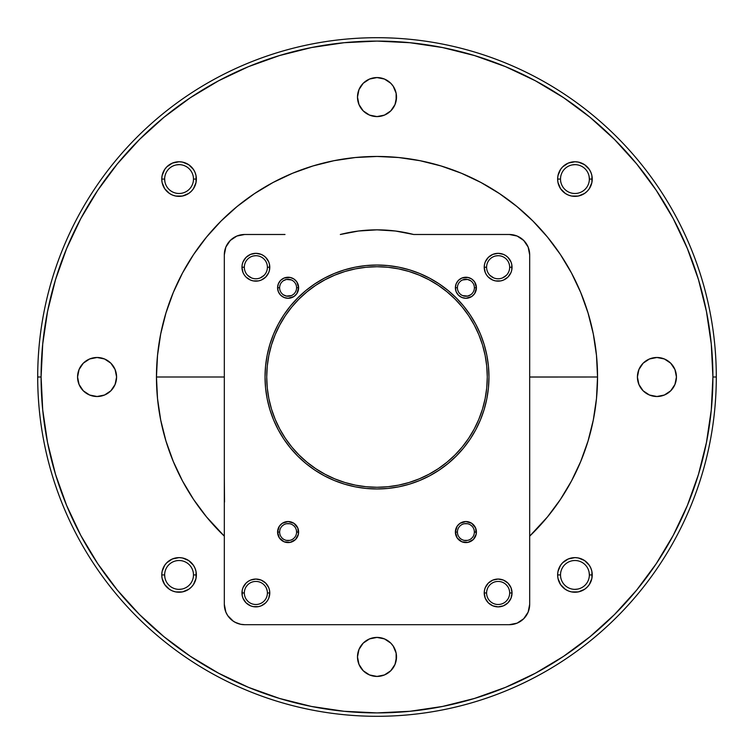<?xml version="1.0" encoding="UTF-8"?>
<svg xmlns="http://www.w3.org/2000/svg" width="754" height="754" viewBox="0 0 754 754"><rect width="100%" height="100%" fill="white"/><g stroke="black" fill="none" stroke-linecap="round" stroke-linejoin="round"><path stroke-width="1.13" d="M37.7 377L41.093 377A335.907 335.907 0 0 1 377 41.093A335.907 335.907 0 0 1 712.907 377L716.3 377A339.3 339.3 0 0 0 377 37.7A339.3 339.3 0 0 0 37.7 377A339.3 339.3 0 0 1 377 37.7A339.3 339.3 0 0 1 716.3 377A339.3 339.3 0 0 1 377 716.3A339.3 339.3 0 0 1 37.7 377A339.3 339.3 0 0 0 377 716.3A339.3 339.3 0 0 0 716.3 377L712.907 377L711.286 344.078L706.451 311.468L698.44 279.489L687.337 248.452L673.247 218.651L656.3 190.376L636.659 163.901L614.519 139.481L590.099 117.341L563.624 97.7L535.349 80.753L505.548 66.663L474.511 55.56L442.532 47.549L409.922 42.714L377 41.093L344.078 42.714L311.468 47.549L279.489 55.56L248.452 66.663L218.651 80.753L190.376 97.7L163.901 117.341L139.481 139.481L117.341 163.901L97.7 190.376L80.753 218.651L66.663 248.452L55.56 279.489L47.549 311.468L42.714 344.078L41.093 377L42.714 409.922L47.549 442.532L55.56 474.511L66.663 505.548L80.753 535.349L97.7 563.624L117.341 590.099L139.481 614.519L163.901 636.659L190.376 656.3L218.651 673.247L248.452 687.337L279.489 698.44L311.468 706.451L344.078 711.286L377 712.907L409.922 711.286L442.532 706.451L474.511 698.44L505.548 687.337L535.349 673.247L563.624 656.3L590.099 636.659L614.519 614.519L636.659 590.099L656.3 563.624L673.247 535.349L687.337 505.548L698.44 474.511L706.451 442.532L711.286 409.922L712.907 377A335.907 335.907 0 0 1 377 712.907A335.907 335.907 0 0 1 41.093 377L37.7 377M279.621 287.764A8.482 8.482 0 0 0 288.103 296.247A8.482 8.482 0 0 0 296.586 287.764L298.622 287.764A10.518 10.518 0 0 1 288.103 298.282A10.518 10.518 0 0 1 277.585 287.764L279.621 287.745A8.482 8.482 0 0 1 288.103 279.282A8.482 8.482 0 0 1 296.586 287.764A8.482 8.482 0 0 1 288.103 296.247A8.482 8.482 0 0 1 279.621 287.764L277.585 287.764L278.386 283.74L280.667 280.328L284.079 278.047L290.158 277.444L293.947 279.018L296.85 281.921L298.622 287.764L296.85 293.608L293.947 296.511L288.103 298.282L284.079 297.481L280.667 295.2L278.386 291.789L277.585 287.764A10.518 10.518 0 0 1 288.103 277.246A10.518 10.518 0 0 1 298.622 287.764L296.586 287.764A8.482 8.482 0 0 0 288.103 279.282A8.482 8.482 0 0 0 279.621 287.764M457.414 287.764A8.482 8.482 0 0 0 465.897 296.247A8.482 8.482 0 0 0 474.379 287.764L476.415 287.764A10.518 10.518 0 0 1 465.897 298.282A10.518 10.518 0 0 1 455.378 287.764L457.414 287.755A8.482 8.482 0 0 1 465.897 279.282A8.482 8.482 0 0 1 474.379 287.764A8.482 8.482 0 0 1 465.897 296.247A8.482 8.482 0 0 1 457.414 287.764L455.378 287.764L456.179 283.74L458.46 280.328L461.872 278.047L467.951 277.444L471.74 279.018L474.643 281.921L476.415 287.764L474.643 293.608L471.74 296.511L465.897 298.282L461.872 297.481L458.46 295.2L456.179 291.789L455.378 287.764A10.518 10.518 0 0 1 465.897 277.246A10.518 10.518 0 0 1 476.415 287.764L474.379 287.764A8.482 8.482 0 0 0 465.897 279.282A8.482 8.482 0 0 0 457.414 287.764M457.574 533.719L457.414 532.06A8.482 8.482 0 0 0 465.897 540.543A8.482 8.482 0 0 0 474.379 532.06L476.415 532.06A10.518 10.518 0 0 1 465.897 542.578A10.518 10.518 0 0 1 455.378 532.06L457.414 532.06A8.482 8.482 0 0 1 465.897 523.578A8.482 8.482 0 0 1 474.379 532.06A8.482 8.482 0 0 1 465.897 540.543A8.482 8.482 0 0 1 457.414 532.06L455.378 532.06L457.15 526.217L460.053 523.314L465.897 521.542L471.74 523.314L475.614 528.036L476.217 534.115L473.333 539.496L467.951 542.38L461.872 541.777L457.15 537.904L455.378 532.06A10.518 10.518 0 0 1 465.897 521.542A10.518 10.518 0 0 1 476.415 532.06L474.379 532.06L474.219 533.719M296.426 530.401L296.586 532.06A8.482 8.482 0 0 1 288.103 540.543A8.482 8.482 0 0 1 279.621 532.06A8.482 8.482 0 0 0 288.103 540.543A8.482 8.482 0 0 0 296.586 532.06L298.622 532.06A10.518 10.518 0 0 1 288.103 542.578A10.518 10.518 0 0 1 277.585 532.06L279.621 532.06L279.781 530.401M267.406 267.218L267.406 267.255A11.536 11.536 0 0 1 255.87 278.773A11.536 11.536 0 0 1 244.334 267.236A11.536 11.536 0 0 0 255.87 278.773A11.536 11.536 0 0 0 267.406 267.236L269.781 267.236A13.911 13.911 0 0 1 255.87 281.148A13.911 13.911 0 0 1 241.959 267.236L244.334 267.218M509.666 267.218L509.666 267.255A11.536 11.536 0 0 1 498.13 278.773A11.536 11.536 0 0 1 486.594 267.236A11.536 11.536 0 0 0 498.13 278.773A11.536 11.536 0 0 0 509.666 267.236L512.041 267.236A13.911 13.911 0 0 1 498.13 281.148A13.911 13.911 0 0 1 484.219 267.236L486.594 267.218M509.666 592.964A11.536 11.536 0 0 1 498.13 604.501A11.536 11.536 0 0 1 486.594 592.964A11.536 11.536 0 0 0 498.13 604.501A11.536 11.536 0 0 0 509.666 592.964L512.041 592.964A13.911 13.911 0 0 1 498.13 606.876A13.911 13.911 0 0 1 484.219 592.964L486.594 592.964L484.219 592.964L484.483 590.25L485.274 587.639L488.29 583.125L492.805 580.109L498.13 579.053L503.455 580.109L507.97 583.125L510.986 587.639L512.041 592.964L510.986 598.29L507.97 602.804L503.455 605.82L498.13 606.876L492.805 605.82L488.29 602.804L485.274 598.29L484.219 592.964A13.911 13.911 0 0 1 498.13 579.053A13.911 13.911 0 0 1 512.041 592.964L509.666 592.983A11.536 11.536 0 0 0 498.13 581.428A11.536 11.536 0 0 0 486.594 592.964A11.536 11.536 0 0 1 498.13 581.428A11.536 11.536 0 0 1 509.666 592.964L509.666 592.946M244.334 592.964A11.536 11.536 0 0 1 255.87 581.428A11.536 11.536 0 0 1 267.406 592.964A11.536 11.536 0 0 0 255.87 581.428A11.536 11.536 0 0 0 244.334 592.964L241.959 592.964A13.911 13.911 0 0 1 255.87 579.053A13.911 13.911 0 0 1 269.781 592.964L268.726 598.29L267.434 600.693L265.71 602.804L261.195 605.82L258.584 606.612L253.156 606.612L250.545 605.82L246.03 602.804L243.014 598.29L242.222 595.679L242.222 590.25L243.014 587.639L246.03 583.125L248.141 581.4L250.545 580.109L255.87 579.053L261.195 580.109L265.71 583.125L268.726 587.639L269.517 590.25L269.781 592.964L267.406 592.974A11.536 11.536 0 0 1 255.87 604.501A11.536 11.536 0 0 1 244.334 592.964A11.536 11.536 0 0 0 255.87 604.501A11.536 11.536 0 0 0 267.406 592.964L269.781 592.964A13.911 13.911 0 0 1 255.87 606.876A13.911 13.911 0 0 1 241.959 592.964L244.334 592.946M164.645 179.066A14.42 14.42 0 0 0 179.066 193.486A14.42 14.42 0 0 0 193.486 179.066L196.37 179.066A17.304 17.304 0 0 1 179.066 196.37A17.304 17.304 0 0 1 161.761 179.066L164.645 179.066A14.42 14.42 0 0 1 179.066 164.645A14.42 14.42 0 0 1 193.486 179.066A14.42 14.42 0 0 1 179.066 193.486A14.42 14.42 0 0 1 164.645 179.066L161.761 179.066L162.091 175.691L164.674 169.452L166.832 166.832L172.44 163.081L179.066 161.761L182.44 162.091L188.679 164.674L193.458 169.452L195.05 172.44L196.04 175.691L196.04 182.44L193.458 188.679L191.299 191.299L188.679 193.458L182.44 196.04L175.691 196.04L172.44 195.05L169.452 193.458L164.674 188.679L162.091 182.44L161.761 179.066A17.304 17.304 0 0 1 179.066 161.761A17.304 17.304 0 0 1 196.37 179.066L193.486 179.066A14.42 14.42 0 0 0 179.066 164.645A14.42 14.42 0 0 0 164.645 179.066L164.919 181.874M164.645 574.934A14.42 14.42 0 0 0 179.066 589.355A14.42 14.42 0 0 0 193.486 574.934L196.37 574.934A17.304 17.304 0 0 1 179.066 592.239A17.304 17.304 0 0 1 161.761 574.934L164.645 574.934A14.42 14.42 0 0 1 179.066 560.514A14.42 14.42 0 0 1 193.486 574.934A14.42 14.42 0 0 1 179.066 589.355A14.42 14.42 0 0 1 164.645 574.934L161.761 574.934L162.091 571.56L164.674 565.321L166.832 562.701L172.44 558.95L179.066 557.63L182.44 557.96L188.679 560.542L193.458 565.321L195.05 568.309L196.04 571.56L196.04 578.309L193.458 584.548L191.299 587.168L188.679 589.326L182.44 591.909L175.691 591.909L172.44 590.919L169.452 589.326L164.674 584.548L162.091 578.309L161.761 574.934A17.304 17.304 0 0 1 179.066 557.63A17.304 17.304 0 0 1 196.37 574.934L193.486 574.934A14.42 14.42 0 0 0 179.066 560.514A14.42 14.42 0 0 0 164.645 574.934L164.919 577.753M560.514 574.934A14.42 14.42 0 0 0 574.934 589.355A14.42 14.42 0 0 0 589.355 574.934L592.239 574.934A17.304 17.304 0 0 1 574.934 592.239A17.304 17.304 0 0 1 557.63 574.934L560.514 574.934A14.42 14.42 0 0 1 574.934 560.514A14.42 14.42 0 0 1 589.355 574.934A14.42 14.42 0 0 1 574.934 589.355A14.42 14.42 0 0 1 560.514 574.934L557.63 574.934L557.96 571.56L560.542 565.321L562.701 562.701L568.309 558.95L574.934 557.63L578.309 557.96L584.548 560.542L589.326 565.321L590.919 568.309L591.909 571.56L591.909 578.309L589.326 584.548L587.168 587.168L584.548 589.326L578.309 591.909L571.56 591.909L568.309 590.919L565.321 589.326L560.542 584.548L557.96 578.309L557.63 574.934A17.304 17.304 0 0 1 574.934 557.63A17.304 17.304 0 0 1 592.239 574.934L589.355 574.934A14.42 14.42 0 0 0 574.934 560.514A14.42 14.42 0 0 0 560.514 574.934M560.514 179.066A14.42 14.42 0 0 0 574.934 193.486A14.42 14.42 0 0 0 589.355 179.066L592.239 179.066A17.304 17.304 0 0 1 574.934 196.37A17.304 17.304 0 0 1 557.63 179.066L560.514 179.066A14.42 14.42 0 0 1 574.934 164.645A14.42 14.42 0 0 1 589.355 179.066A14.42 14.42 0 0 1 574.934 193.486A14.42 14.42 0 0 1 560.514 179.066L557.63 179.066L557.96 175.691L560.542 169.452L562.701 166.832L568.309 163.081L574.934 161.761L578.309 162.091L584.548 164.674L589.326 169.452L590.919 172.44L591.909 175.691L591.909 182.44L589.326 188.679L587.168 191.299L584.548 193.458L578.309 196.04L571.56 196.04L568.309 195.05L565.321 193.458L560.542 188.679L557.96 182.44L557.63 179.066A17.304 17.304 0 0 1 574.934 161.761A17.304 17.304 0 0 1 592.239 179.066L589.355 179.066A14.42 14.42 0 0 0 574.934 164.645A14.42 14.42 0 0 0 560.514 179.066M267.161 355.257A111.969 111.969 0 0 0 324.201 475.736L314.795 470.1L305.964 463.55L297.83 456.17L290.45 448.036L283.9 439.205L278.254 429.78L273.551 419.846L269.857 409.507L267.18 398.847L265.568 387.971L265.031 377L265.568 366.029L267.18 355.153L269.857 344.493L273.551 334.154L278.254 324.22L283.9 314.795L290.45 305.964L297.83 297.83L305.964 290.45L314.795 283.9L324.22 278.254L334.154 273.551L344.493 269.857L355.153 267.18L366.029 265.568L377 265.031L387.971 265.568L398.847 267.18L409.507 269.857L419.846 273.551L429.78 278.254L439.205 283.9L448.036 290.45L456.17 297.83L463.55 305.964L470.1 314.795L475.746 324.22L480.449 334.154L484.143 344.493L486.82 355.153L488.432 366.029L488.969 377A111.969 111.969 0 0 1 377 488.969A111.969 111.969 0 0 1 265.031 377A111.969 111.969 0 0 1 377 265.031A111.969 111.969 0 0 1 488.969 377L488.432 387.971L486.82 398.847L484.143 409.507L480.449 419.846L475.746 429.78L470.1 439.205L463.55 448.036L456.17 456.17L448.036 463.55L439.205 470.1L429.78 475.746A111.969 111.969 0 0 0 486.839 355.257M324.229 475.755A111.969 111.969 0 0 0 365.944 488.422M366.105 488.441A111.969 111.969 0 0 0 376.953 488.969M377.047 488.969A111.969 111.969 0 0 0 387.895 488.441M388.056 488.422A111.969 111.969 0 0 0 429.771 475.755M224.522 502.023L224.315 477.367M529.685 477.367L529.685 499.148M529.685 377L597.545 377L596.48 398.621L593.304 420.025L588.045 441.024L580.759 461.401L571.504 480.967L560.373 499.525L547.479 516.914L529.685 536.151A220.545 220.545 0 0 0 597.545 377L529.685 377.047M156.455 377A220.545 220.545 0 0 0 224.315 536.141L206.521 516.914L193.627 499.525L182.496 480.967L173.241 461.401L165.955 441.024L160.696 420.025L157.52 398.621L156.455 377L224.315 377L156.455 377L157.52 355.379L160.696 333.975L165.955 312.976L173.241 292.599L182.496 273.033L193.627 254.475L206.521 237.086L221.054 221.054L237.086 206.521L254.475 193.627L273.033 182.496L292.599 173.241L312.976 165.955L333.975 160.696L355.379 157.52L377 156.455L398.621 157.52L420.025 160.696L441.024 165.955L461.401 173.241L480.967 182.496L499.525 193.627L516.914 206.521L532.946 221.054L547.479 237.086L560.373 254.475L571.504 273.033L580.759 292.599L588.045 312.976L593.304 333.975L596.48 355.379L597.545 377A220.545 220.545 0 0 0 377 156.455A220.545 220.545 0 0 0 156.455 377M487.272 377A110.272 110.272 0 0 1 377 487.272A110.272 110.272 0 0 1 266.728 377A110.272 110.272 0 0 1 377 266.728A110.272 110.272 0 0 1 487.272 377L486.745 387.81L485.152 398.517L482.522 409.007L478.875 419.196L474.247 428.979L468.686 438.262L462.24 446.952L454.973 454.973L446.952 462.24L438.262 468.686L428.979 474.247L419.196 478.875L409.007 482.522L398.517 485.152L387.81 486.745L377 487.272L366.19 486.745L355.483 485.152L344.993 482.522L334.804 478.875L325.021 474.247L315.738 468.686L307.048 462.24L299.027 454.973L291.76 446.952L285.314 438.262L279.753 428.979L275.125 419.196L271.478 409.007L268.848 398.517L267.255 387.81L266.728 377L267.255 366.19L268.848 355.483L271.478 344.993L275.125 334.804L279.753 325.021L285.314 315.738L291.76 307.048L299.027 299.027L307.048 291.76L315.738 285.314L325.021 279.753L334.804 275.125L344.993 271.478L355.483 268.848L366.19 267.255L377 266.728L387.81 267.255L398.517 268.848L409.007 271.478L419.196 275.125L428.979 279.753L438.262 285.314L446.952 291.76L454.973 299.027L462.24 307.048L468.686 315.738L474.247 325.021L478.875 334.804L482.522 344.993L485.152 355.483L486.745 366.19L487.272 377M396.51 97.078A19.51 19.51 0 0 1 377 116.587A19.51 19.51 0 0 1 357.49 97.078A19.51 19.51 0 0 1 377 77.568A19.51 19.51 0 0 1 396.51 97.078L395.021 104.542L390.798 110.876L384.465 115.098L377 116.587L369.535 115.098L363.202 110.876L358.979 104.542L357.49 97.078L358.979 89.613L363.202 83.279L369.535 79.057L377 77.568L384.465 79.057L390.798 83.279L393.22 86.239L396.133 93.27L396.133 100.885M676.432 377A19.51 19.51 0 0 1 656.923 396.51A19.51 19.51 0 0 1 637.413 377A19.51 19.51 0 0 1 656.923 357.49A19.51 19.51 0 0 1 676.432 377L674.943 384.465L670.721 390.798L664.387 395.021L656.923 396.51L649.458 395.021L643.124 390.798L638.902 384.465L637.413 377L638.902 369.535L643.124 363.202L649.458 358.979L656.923 357.49L664.387 358.979L670.721 363.202L674.943 369.535L676.432 377M396.51 656.923A19.51 19.51 0 0 1 377 676.432A19.51 19.51 0 0 1 357.49 656.923A19.51 19.51 0 0 1 377 637.413A19.51 19.51 0 0 1 396.51 656.923L395.021 664.387L390.798 670.721L384.465 674.943L377 676.432L369.535 674.943L363.202 670.721L358.979 664.387L357.49 656.923L358.979 649.458L363.202 643.124L369.535 638.902L377 637.413L384.465 638.902L390.798 643.124L393.22 646.084L396.133 653.115L396.133 660.73M116.587 377A19.51 19.51 0 0 1 97.078 396.51A19.51 19.51 0 0 1 77.568 377A19.51 19.51 0 0 1 97.078 357.49A19.51 19.51 0 0 1 116.587 377L115.098 384.465L110.876 390.798L104.542 395.021L97.078 396.51L89.613 395.021L83.279 390.798L79.057 384.465L77.568 377L79.057 369.535L83.279 363.202L89.613 358.979L97.078 357.49L104.542 358.979L110.876 363.202L115.098 369.535L116.587 377M235.078 622.286L240.705 624.293L244.673 624.689L509.327 624.689L517.121 623.143L523.719 618.723L528.139 612.125L529.685 604.331L529.685 276.803M529.129 250.121L529.374 251.318M525.953 243.099L526.443 243.834M523.389 240.13L524.153 240.903M516.283 235.719L517.668 236.285M512.833 234.796L513.832 234.994M468.979 234.494L413.673 234.494L395.482 231.016L377 229.847L358.518 231.016L340.327 234.494A147.153 147.153 0 0 1 413.673 234.494L509.327 234.494A20.358 20.358 0 0 1 529.685 254.852L528.139 247.058L523.719 240.46L517.121 236.04L509.327 234.494M224.315 276.671L224.315 254.852A20.358 20.358 0 0 1 244.673 234.494L285.003 234.494M240.177 234.994L241.167 234.796M236.332 236.285L237.727 235.719M229.857 240.894L230.611 240.13M227.557 243.825L228.047 243.108M224.626 251.318L224.88 250.102M224.315 352.448L224.315 341.882M523.719 618.723L525.481 616.725M467.555 540.382L464.238 540.382M464.238 523.738L467.555 523.738M470.609 525.01L471.891 526.066M474.219 530.401L474.379 532.06A8.482 8.482 0 0 0 465.897 523.578A8.482 8.482 0 0 0 457.414 532.06M289.762 540.382L286.445 540.382M279.781 533.719L279.621 532.06A8.482 8.482 0 0 1 288.103 523.578A8.482 8.482 0 0 1 296.586 532.06A8.482 8.482 0 0 0 288.103 523.578A8.482 8.482 0 0 0 279.621 532.06L277.585 532.06L279.357 526.217L282.26 523.314L288.103 521.542L293.947 523.314L297.821 528.036L298.424 534.115L295.54 539.496L290.158 542.38L284.079 541.777L279.357 537.904L277.585 532.06A10.518 10.518 0 0 1 288.103 521.542A10.518 10.518 0 0 1 298.622 532.06L296.586 532.06M282.109 526.066L283.391 525.01M286.445 523.738L289.762 523.738M507.725 599.373L506.283 601.117M486.82 590.712L487.47 588.554M506.283 584.812L507.725 586.555M247.717 601.117L246.275 599.373M246.275 586.555L247.717 584.812M266.53 588.554L267.18 590.712M509.44 590.712L509.553 591.334M698.44 279.489L687.337 248.452M636.659 163.901L614.519 139.481M279.489 55.56L248.452 66.663M163.901 117.341L139.481 139.481M55.56 474.511L66.663 505.548M474.511 698.44L505.548 687.337M176.248 164.919L179.066 164.645M181.874 589.081L179.066 589.355M577.753 589.081L574.934 589.355M589.081 572.126L589.355 574.934M572.126 164.919L574.934 164.645M589.081 176.248L589.355 179.066M173.241 292.599L182.496 273.033M182.515 272.995L184.428 269.498M269.498 184.428L272.995 182.515M273.033 182.496L292.599 173.241M461.401 173.241L480.967 182.496M481.005 182.515L484.502 184.428M569.572 269.498L571.485 272.995M571.504 273.033L580.759 292.599M580.759 461.401L571.504 480.967M571.485 481.005L569.572 484.502M184.428 484.502L182.515 481.005M182.496 480.967L173.241 461.401M244.673 234.494L236.879 236.04L230.281 240.46L225.861 247.058L224.315 254.852L224.315 604.331L225.861 612.125L227.746 615.641L233.363 621.258L236.879 623.143M517.121 623.143L520.637 621.258M244.334 267.236L241.959 267.236L242.222 264.522L243.014 261.911L246.03 257.397L250.545 254.381L255.87 253.325L261.195 254.381L263.598 255.672L265.71 257.397L268.726 261.911L269.517 264.522L269.517 269.951L268.726 272.562L265.71 277.076L261.195 280.092L258.584 280.884L253.156 280.884L250.545 280.092L246.03 277.076L244.305 274.965L243.014 272.562L241.959 267.236A13.911 13.911 0 0 1 255.87 253.325A13.911 13.911 0 0 1 269.781 267.236L267.406 267.236A11.536 11.536 0 0 0 255.87 255.7A11.536 11.536 0 0 0 244.334 267.236A11.536 11.536 0 0 1 255.87 255.7A11.536 11.536 0 0 1 267.406 267.236M486.594 267.236L484.219 267.236L484.483 264.522L485.274 261.911L488.29 257.397L492.805 254.381L498.13 253.325L503.455 254.381L505.859 255.672L507.97 257.397L510.986 261.911L511.777 264.522L511.777 269.951L510.986 272.562L507.97 277.076L503.455 280.092L500.844 280.884L495.416 280.884L492.805 280.092L488.29 277.076L486.566 274.965L485.274 272.562L484.219 267.236A13.911 13.911 0 0 1 498.13 253.325A13.911 13.911 0 0 1 512.041 267.236L509.666 267.236A11.536 11.536 0 0 0 498.13 255.7A11.536 11.536 0 0 0 486.594 267.236A11.536 11.536 0 0 1 498.13 255.7A11.536 11.536 0 0 1 509.666 267.236M439.205 470.1L429.78 475.746L419.846 480.449L409.507 484.143L398.847 486.82L387.971 488.432L377 488.969L366.029 488.432L355.153 486.82L344.493 484.143L334.154 480.449L324.22 475.746M291.346 295.596L286.445 296.086L283.391 294.814M283.391 280.714L286.445 279.442L291.346 279.932M470.609 294.814L467.555 296.086L462.654 295.596M462.654 279.932L467.555 279.442L470.609 280.714M264.023 275.389L260.281 277.896M251.459 277.896L247.717 275.389M253.617 255.926L255.87 255.7M506.283 275.389L502.541 277.896M493.719 277.896L489.977 275.389M495.878 255.926L498.13 255.7M529.685 254.852L529.685 604.331A20.358 20.358 0 0 1 509.327 624.689L244.673 624.689A20.358 20.358 0 0 1 224.315 604.331L224.315 254.852M429.78 278.254L427.273 276.954M273.551 334.154L269.857 344.493M290.45 448.036L297.83 456.17M334.154 480.449L337.406 481.74M355.153 486.82L356.538 487.084M409.507 484.143L411.25 483.597M456.17 456.17L463.55 448.036M486.801 355.059A111.969 111.969 0 0 0 484.172 344.569M484.125 344.427A111.969 111.969 0 0 0 439.28 283.956M439.13 283.853A111.969 111.969 0 0 0 314.87 283.853M314.72 283.956A111.969 111.969 0 0 0 269.875 344.427M269.828 344.569A111.969 111.969 0 0 0 267.199 355.059M373.192 77.945L372.57 78.077M357.867 93.27L357.49 97.078M360.78 107.916L363.202 110.876M676.055 373.192L675.923 372.57M660.73 357.867L656.923 357.49M646.084 360.78L643.124 363.202M653.115 396.133L656.923 396.51M393.22 646.084L390.798 643.124M357.867 653.115L357.49 656.923M380.808 676.055L381.43 675.923M100.885 357.867L97.078 357.49M77.945 380.808L78.077 381.43M93.27 396.133L97.078 396.51M107.916 393.22L110.876 390.798"/></g></svg>
